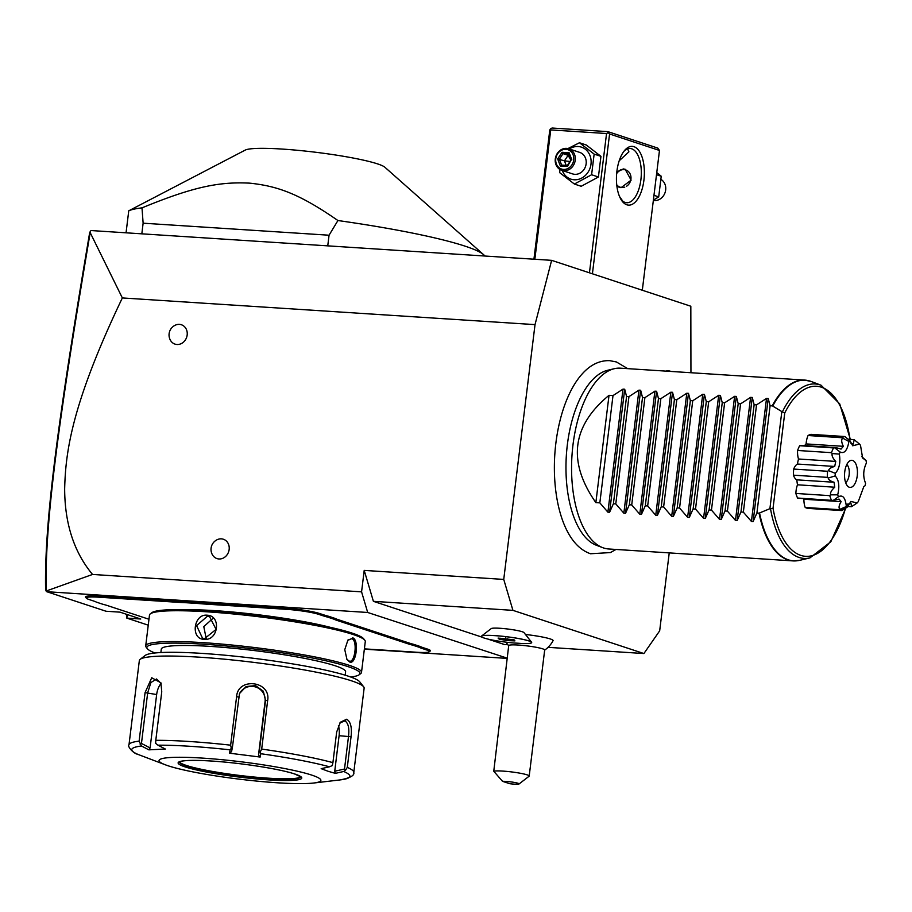 <?xml version="1.0" encoding="UTF-8"?>
<svg xmlns="http://www.w3.org/2000/svg" width="912" height="912" viewBox="0 0 912 912"><rect width="100%" height="100%" fill="white"/><g stroke="black" fill="none" stroke-linecap="round" stroke-linejoin="round"><path stroke-width="1.37" d="M690.943 372.734L690.829 306.238L551.623 260.342L535.025 324.626L503.743 579.416L512.932 610.356L643.906 653.539L659.672 630.83L669.237 552.889M627.707 368.642L616.387 361.95L609.604 360.639C599.366 360.365 590.121 364.903 581.879 374.273A95.749 45.121 93.7 0 0 571.288 537.955C576.635 545.878 583.042 551.144 590.509 553.755L610.424 552.569L616.01 549.446M665.863 371.104A34.325 16.177 -86.3 0 1 670.377 371.23A34.325 16.177 -86.3 0 1 670.947 371.435M551.623 260.342L91.154 230.554L90.391 231.158L90.197 232.64L122.345 297.939L535.025 324.626M487.783 639.05L504.37 644.51L507.881 644.738M548.044 647.338L643.906 653.539M122.345 297.939C70.954 405.578 65.573 453.104 64.661 488.843C64.763 523.75 74.066 552.284 92.545 574.446L361.574 591.854L364.207 570.399L373.396 601.327L512.932 610.356M373.396 601.327L481.992 637.135M481.525 636.086A25.365 2.713 -173 0 1 503.458 636.359A25.365 2.713 7 0 1 531.582 642.23L523.978 632.597A16.587 1.778 -173 0 0 505.579 628.767A16.587 1.778 -173 0 0 491.237 628.585L481.525 636.086A25.365 2.713 -173 0 0 481.342 636.359A25.365 2.713 -173 0 0 481.342 636.371L481.342 636.394A25.365 2.713 -173 0 0 514.425 643.051A19.779 2.12 -173 0 1 517.811 643.211A19.779 2.12 -173 0 1 521.584 643.507A25.365 2.713 -173 0 0 531.696 642.584A25.365 2.713 7 0 1 531.696 642.561A25.365 2.713 -173 0 0 506.844 636.793A25.365 2.713 -173 0 0 481.342 636.394M544.658 650.131A27.178 27.178 0 0 0 553.071 640.691A25.342 2.713 -173 0 0 525.46 634.478M364.207 570.399L503.743 579.416M218.948 558.965A10.192 8.926 108.2 0 1 212.359 554.667A10.784 10.784 0 0 1 217.318 539.63A10.192 8.926 108.2 0 1 221.411 538.855A10.192 8.926 108.2 0 1 229.151 549.491A10.192 8.926 108.2 0 1 218.948 558.965M176.962 344.497A10.192 8.926 108.2 0 1 170.384 340.199A10.784 10.784 0 0 1 175.343 325.162A10.192 8.926 108.2 0 1 179.436 324.376A10.192 8.926 108.2 0 1 187.165 335.023A10.192 8.926 108.2 0 1 176.962 344.497M361.574 591.854L367.696 612.476L507.163 658.145M364.355 649.173L506.992 658.396M148.246 625.176L126.814 618.108L140.756 619.009L119.974 612.146L106.02 611.245L46.763 591.706L367.696 612.476M178.843 602.365L178.535 601.339A46.66 4.993 -173 0 0 186.173 601.726L197.904 602.479A46.66 4.993 -173 0 0 206.363 603.14L286.14 608.293A24.909 2.668 7 0 1 319.508 613.491L323.68 614.859A46.66 4.993 -173 0 0 328.673 616.295L327.807 617.162A47.561 5.096 7 0 1 322.78 615.703L318.596 614.323A24.008 2.565 -173 0 0 286.448 609.33L206.671 604.166A47.561 5.096 7 0 1 198.121 603.505L186.561 602.752A47.561 5.096 7 0 1 178.843 602.365L99.077 597.212A24.008 2.565 -173 0 0 86.366 598.204A24.008 2.565 -173 0 0 88.966 599.469L93.138 600.848A47.561 5.096 7 0 1 96.581 602.194L102.611 604.189A47.561 5.096 7 0 1 107.65 605.636L148.975 619.259M178.535 601.339L98.77 596.174A24.909 2.668 7 0 0 85.58 597.212L86.366 598.204M426.702 649.971L427.614 649.127A24.909 2.668 7 0 1 430.225 651.02L429.233 651.795A24.008 2.565 -173 0 0 426.702 649.971L422.518 648.603A47.561 5.096 7 0 1 419.075 647.246L413.045 645.263A47.561 5.096 7 0 1 408.017 643.815L337.28 620.491A47.561 5.096 7 0 1 333.838 619.145L327.807 617.162M427.614 649.127L423.43 647.759A46.66 4.993 -173 0 1 420.033 646.426L413.911 644.408L413.045 645.263M408.017 643.815L408.918 642.971A46.66 4.993 -173 0 0 413.911 644.408M408.918 642.971L338.192 619.647A46.66 4.993 -173 0 1 334.795 618.313L328.673 616.295M92.545 574.446L46.181 591.022L46.763 591.706M46.17 591.124L45.6 589.528C44.243 523.454 57.764 420.808 89.627 232.902L90.391 231.158M126.358 614.255L126.814 618.108L127.247 614.551M46.181 591.022C44.608 524.263 58.186 421.515 90.197 232.64M197.904 602.479L198.121 603.505M334.795 618.313L333.838 619.145M420.033 646.426L419.075 647.246M364.39 648.865L416.59 652.24A24.008 2.565 -173 0 0 429.233 651.795M186.173 601.726L186.561 602.752M187.006 609.718A92.853 9.941 7 0 1 330.19 627.296M350.732 677.012A107.354 11.491 -173 0 0 359.225 674.72L360.73 673.558A108.71 11.639 -173 0 0 361.505 672.395L365.29 641.546A108.71 11.639 -173 0 0 364.823 640.224L363.637 638.742A107.354 11.491 -173 0 0 352.043 633.076A107.354 11.491 -173 0 0 238.499 613.252A107.354 11.491 -173 0 0 151.78 612.727L150.275 613.89A108.71 11.639 -173 0 0 149.488 615.053L145.703 645.89A108.71 11.639 -173 0 0 146.182 647.212L147.356 648.706A107.354 11.491 -173 0 0 155.04 652.992M364.823 640.224A108.71 11.639 -173 0 0 353.069 634.49A108.71 11.639 -173 0 0 238.089 614.426A108.71 11.639 -173 0 0 150.275 613.89M361.505 672.395A108.71 11.639 -173 0 0 349.285 665.338A108.71 11.639 -173 0 0 228.604 644.704A108.71 11.639 -173 0 0 145.703 645.89M352.659 637.841C359.385 639.517 356.25 665.042 349.695 661.987L346.97 659.524L344.77 649.652L347.928 640.03L351.758 638.685C357.88 640.156 354.962 663.902 349.011 661.04L346.731 659.125M349.638 661.154L349.011 661.04L349.695 661.987M347.654 640.395L351.758 638.685M204.117 639.335C190.357 639.232 193.526 613.708 207.081 615.201C221.548 615.543 218.378 641.056 204.117 639.335L204.653 638.582L202.487 638.161L196.582 625.621L207.389 616.227L209.578 616.66L216.087 629.394L204.653 638.582M359.225 674.72A107.354 11.491 -173 0 0 347.928 666.592A107.354 11.491 -173 0 0 223.201 645.707A107.354 11.491 -173 0 0 147.356 648.706M160.865 652.547L161.276 649.173A92.853 9.941 7 0 1 232.093 648.147A92.853 9.941 7 0 1 335.171 665.771A92.853 9.941 7 0 1 345.602 671.802L345.192 675.176M363.637 686.77L359.716 681.8A108.71 11.639 -173 0 0 347.974 676.066A108.71 11.639 -173 0 0 232.993 655.99A108.71 11.639 -173 0 0 145.168 655.454L140.152 659.33A113.236 12.13 -173 0 0 139.342 660.539L128.991 744.83A113.236 12.13 7 0 1 139.114 741.148L145.076 692.618L151.723 677.764L160.911 682.814L161.755 691.798L155.792 740.327A113.236 12.13 7 0 1 230.645 745.172L236.607 696.643C237.85 676.886 271.229 680.968 267.649 700.553L261.687 749.083A113.236 12.13 7 0 1 332.914 762.649L336.676 731.994L340.393 722.224L346.685 719.226C350.63 721.609 352.089 727.445 351.052 736.736L347.29 767.391A113.236 12.13 7 0 1 353.788 772.43L364.139 688.138A113.236 12.13 -173 0 0 363.637 686.77A113.236 12.13 -173 0 0 351.405 680.785A113.236 12.13 -173 0 0 231.637 659.889A113.236 12.13 -173 0 0 140.152 659.33M332.914 762.649L332.253 765.59L329.506 766.798A109.885 11.765 -173 0 0 260.832 753.722L260.273 751.887L261.687 749.083M339.857 722.954L344.873 720.913C348.247 722.965 349.467 728.095 348.521 736.326L344.508 769.033L345.671 770.013L347.29 767.391M313.614 783.032A81.533 8.732 -173 0 0 311.699 775.086A81.533 8.732 -173 0 0 205.428 758.305A81.533 8.732 -173 0 0 165.414 764.826A81.533 8.732 -173 0 0 168.173 765.806A81.533 8.732 -173 0 0 242.125 779.498A81.533 8.732 -173 0 0 313.614 783.032L340.222 779.897A109.885 11.765 -173 0 0 343.71 771.484L345.671 770.013M343.71 771.484L335.377 773.353L328.24 771.324L321.172 768.668L329.506 766.798M139.114 741.148L141.508 746.005A109.885 11.765 -173 0 0 138.008 754.418L137.701 754.281M138.008 754.418L165.414 764.826M230.645 745.172L231.283 748.228L230.155 749.858A109.885 11.765 -173 0 0 157.981 745.184L165.346 749.037L148.861 749.846L150.092 747.954L141.463 743.44L140.072 744.101M141.463 743.44L147.676 692.858L150.856 682.586L156.579 678.984L161.15 683.544M157.981 745.184L155.644 743.337L155.792 740.327M260.832 753.722L260.159 757.051L229.471 753.187L231.557 751.568L232.366 747.669L231.283 748.228M232.366 747.669L239.503 693.565L246.069 686.554L255.554 685.619L263.329 691.228L265.529 700.473L259.316 751.066L260.273 751.887M260.159 757.051L258.518 754.965L265.073 701.579A13.589 13.509 -157.5 0 0 239.286 694.123M259.316 751.066L258.518 754.965M229.471 753.187L230.155 749.858M148.861 749.846L141.508 746.005M338.42 725.576A13.589 6.407 -86.3 0 1 339.093 735.71L334.738 771.221L344.508 769.033M335.377 773.353L334.738 771.221M179.504 761.896A61.15 6.544 -173 0 0 186.31 765.43A61.15 6.544 -173 0 0 252.293 776.853A61.15 6.544 -173 0 0 300.641 776.762M150.092 747.954L156.647 694.556A13.589 7.102 100.8 0 1 161.093 683.407M212.815 618.518L203.786 626.612L206.215 638.548M529.199 776.044A18.115 1.938 7 0 0 502.9 771.096A18.115 1.938 7 0 0 493.757 771.244L508.714 645.593A18.115 1.938 -173 0 1 518.381 645.058A18.115 1.938 7 0 1 544.681 650.005L529.199 776.044A18.115 1.938 7 0 1 529.074 776.237L519.042 783.978A9.063 0.969 -173 0 0 513.148 782.222A9.063 0.969 -173 0 0 502.535 781.333L509.728 783.704A9.063 0.969 -173 0 0 519.042 783.978M507.619 640.612L514.927 640.897L513.809 639.779L498.1 638.081L499.217 639.198L507.619 640.612L507.608 639.472L513.239 639.688M499.217 639.198L500.266 638.24L507.608 639.472L507.688 638.765M505.408 638.366L505.67 637.511M514.927 640.897L513.969 639.722M493.757 771.244L502.535 781.333M534.854 259.247L550.734 129.914L606.548 133.528L608.201 132.65L607.859 131.636L657.757 148.086L659.479 150.457L609.581 133.996L592.412 273.794M659.479 150.457L642.31 290.244M626.84 204.801A29.446 13.874 -86.3 0 1 621.403 200.104A29.446 13.874 -86.3 0 1 624.617 150.434A29.446 13.874 -86.3 0 1 633.977 146.695A29.446 13.874 -86.3 0 1 643.918 180.211A29.446 13.874 -86.3 0 1 626.84 204.801M606.548 133.528L589.448 272.813M609.581 133.996L608.201 132.65M550.734 129.914L550.392 128.911L549.776 130.131L533.93 259.19M550.392 128.911L552.045 128.022L607.859 131.636M627.593 148.873L628.904 151.837L619.202 160.774M623.842 151.415A27.178 12.814 -86.3 0 1 630.169 148.496A27.178 12.814 -86.3 0 1 631.708 148.804A27.178 12.814 -86.3 0 1 641.068 178.102A27.178 12.814 -86.3 0 1 626.658 202.738A27.178 12.814 -86.3 0 1 625.119 202.441A27.178 12.814 -86.3 0 1 620.764 199.044M619.533 196.525L622.793 201.153M616.786 172.243L623.318 168.925L625.176 169.29L631.127 180.154L621.004 187.701L616.865 185.957M616.694 173.177A9.508 8.322 108.2 0 1 624.31 169.256A9.508 8.322 108.2 0 1 625.666 169.472M616.729 184.783A9.063 7.934 -71.8 0 0 621.847 187.519A9.063 7.934 -71.8 0 0 624.754 187.12M626.43 186.322A9.063 7.934 -71.8 0 0 630.899 176.495A9.063 7.934 -71.8 0 0 624.047 169.632A9.063 7.934 -71.8 0 0 616.66 173.554M619.693 187.496A9.508 8.322 108.2 0 1 616.797 185.375M656.754 172.562L661.234 176.233L658.703 196.878L653.368 200.161M656.503 174.671L661.234 176.233M653.961 195.316L658.703 196.878M661.109 179.493A11.32 9.918 -71.8 0 1 665.133 192.398A11.32 9.918 -71.8 0 1 654.326 200.549A11.32 9.918 108.2 0 1 653.334 200.423M559.843 169.427L559.717 172.687L574.389 184.042L581.195 186.287L598.409 176.996L600.951 156.351L586.268 144.997L579.462 142.751L567.937 148.565M574.389 184.042L591.603 174.751L594.145 154.105L579.462 142.751M598.409 176.996L591.603 174.751M600.951 156.351L594.145 154.105M562.259 170.487A16.849 14.752 -71.8 0 0 574.127 179.778A16.849 14.752 -71.8 0 0 590.999 164.114A16.849 14.752 -71.8 0 0 578.219 146.524A16.849 14.752 -71.8 0 0 569.35 148.975M561.712 170.305L572.622 173.907A11.32 9.918 -71.8 0 0 574.799 174.329A11.32 9.918 -71.8 0 0 585.926 165.038A11.32 9.918 -71.8 0 0 579.724 152.395L568.803 148.793A11.32 9.918 108.2 0 1 575.016 161.435A11.32 9.918 108.2 0 1 563.89 170.726A11.32 9.918 -71.8 0 1 561.712 170.305A11.32 9.918 -71.8 0 1 555.511 157.662A11.32 9.918 -71.8 0 1 566.626 148.371A11.32 9.918 108.2 0 1 568.803 148.793M565.976 149.317A10.192 8.926 108.2 0 1 573.705 159.965A10.192 8.926 108.2 0 1 563.502 169.438A10.192 8.926 -71.8 0 1 555.773 158.802A10.192 8.926 -71.8 0 1 565.976 149.317M571.813 159.839L569.122 152.749L562.043 152.281L563.023 153.649L559.375 159.178L561.621 165.083L567.367 165.46L561.553 165.072L560.356 166.018L567.435 166.474L571.163 159.942M569.122 152.749L568.769 153.877L571.049 159.874L567.321 165.528M562.043 152.281L557.665 158.927L564.46 160.854L568.108 155.314L563.023 153.649L568.826 154.014M566.181 165.368L564.46 160.854L569.977 161.492M569.35 155.405L568.108 155.314L570.866 160.147M483.634 254.699L384.898 167.261A71.216 7.627 7 0 0 377.591 163.898A71.216 7.627 7 0 0 303.89 150.925A71.216 7.627 7 0 0 245.214 150.104L128.752 210.809A181.18 19.403 7 0 1 141.998 207.868L143.127 223.189L329.061 235.216L337.93 220.533A181.18 19.403 7 0 1 465.052 246.149A181.18 19.403 7 0 1 483.634 254.699A181.18 19.403 7 0 1 484.842 256.021M126.05 232.811L128.752 210.809M327.75 245.852L329.061 235.216M141.827 233.825L143.127 223.189M141.998 207.868C193.8 186.55 219.404 181.67 249.443 183.13C278.023 186.059 299.866 194.142 337.93 220.533M602.684 547.645L596.391 545.262A88.601 41.758 -86.3 0 1 566.352 479.427A88.601 41.758 -86.3 0 1 569.441 431.684A88.601 41.758 -86.3 0 1 607.711 370.261L614.255 368.71A90.596 42.693 93.7 0 0 571.961 455.818A90.596 42.693 93.7 0 0 602.684 547.645A90.596 42.693 93.7 0 0 603.596 547.975A90.596 42.693 93.7 0 0 608.726 548.978L793.041 560.903A90.596 42.693 -86.3 0 1 787.911 559.9A90.596 42.693 -86.3 0 1 759.046 513.171L769.899 508.679L773.034 508.315L784.742 413.011L782.348 411.916A87.404 41.188 -86.3 0 1 821.108 385.252L811.281 381.524A90.516 42.659 93.7 0 0 772.715 406.045L772.213 405.886A90.596 42.693 -86.3 0 1 804.737 380.087A90.596 42.693 -86.3 0 1 807.975 380.566M811.281 381.524L804.737 380.087L620.422 368.174A90.596 42.693 93.7 0 0 614.255 368.71M609.022 395.329L595.855 502.615C567.389 461.746 571.79 425.984 609.022 395.329L613.001 395.591L623.01 389.105L624.697 389.219L626.567 396.469L628.949 396.617L638.947 390.142L640.646 390.256L642.515 397.495L644.898 397.655L654.896 391.168L656.594 391.282L658.464 398.533L660.847 398.681L670.844 392.206L672.532 392.32L674.413 399.559L676.795 399.718L686.793 393.232L688.48 393.346L690.361 400.596L692.732 400.744L702.742 394.269L704.429 394.372L706.298 401.622L708.681 401.782L718.69 395.295L720.377 395.409L722.247 402.659L724.63 402.808L734.627 396.332L736.326 396.435L738.196 403.685L740.578 403.845L750.576 397.358L752.275 397.472L754.144 404.723L756.527 404.871L766.525 398.396L768.212 398.498L753.107 521.55L756.914 513.034L759.046 513.171M753.107 521.55L751.42 521.436L743.348 512.156L756.527 404.871M752.275 397.472L737.158 520.513L740.966 511.997L743.348 512.156M737.158 520.513L735.471 520.41L727.411 511.119L740.578 403.845M736.326 396.435L721.221 519.487L725.029 510.971L727.411 511.119M721.221 519.487L719.522 519.373L711.463 510.093L724.63 402.808M720.377 395.409L705.272 518.449L709.08 509.933L711.463 510.093M705.272 518.449L703.574 518.347L695.514 509.056L708.681 401.782M704.429 394.372L689.324 517.423L693.131 508.907L695.514 509.056M689.324 517.423L687.625 517.309L679.565 508.03L692.732 400.744M688.48 393.346L673.375 516.397L677.183 507.87L679.565 508.03M673.375 516.397L671.688 516.283L663.617 506.992L676.795 399.718M672.532 392.32L657.427 515.36L661.234 506.844L663.617 506.992M657.427 515.36L655.739 515.246L647.668 505.966L660.847 398.681M656.594 391.282L641.478 514.334L645.286 505.807L647.668 505.966M641.478 514.334L639.791 514.22L631.72 504.929L644.898 397.655M640.646 390.256L625.529 513.296L629.348 504.781L631.72 504.929M625.529 513.296L623.842 513.182L615.782 503.903L628.949 396.617M624.697 389.219L609.592 512.27L613.4 503.743L615.782 503.903M609.592 512.27L607.894 512.156L599.834 502.865L613.001 395.591M595.855 502.615L599.834 502.865M768.212 398.498L770.093 405.749L772.213 405.886M782.348 411.916L772.715 406.045M756.914 513.034L770.093 405.749M841.958 437.726L808.066 435.526A37.255 17.556 -86.3 0 1 810.962 434.34L844.843 436.529A37.255 17.556 -86.3 0 0 841.958 437.726L848.935 441.511C847.294 450.403 844.375 453.914 840.191 452.056A33.334 15.709 93.7 0 0 839.325 454.073C840.693 462.509 839.336 468.916 835.278 473.317A33.334 15.709 93.7 0 0 835.175 475.904C838.903 479.929 839.747 486.244 837.706 494.828A33.334 15.709 93.7 0 0 838.413 496.778C842.768 494.509 845.413 497.77 846.347 506.536A33.334 15.709 93.7 0 0 846.838 506.719L847.168 504.062M808.066 435.526A13.726 6.475 93.7 0 0 806.105 443.916A30.575 14.41 93.7 0 0 804.623 445.592M840.191 452.056L834.651 447.792L836.053 447.621L801.306 445.375A13.726 6.475 93.7 0 0 799.63 445.717A37.255 17.556 -86.3 0 0 797.59 450.471A13.726 6.475 93.7 0 0 798.513 459.01A30.575 14.41 93.7 0 0 797.453 464.048A13.726 6.475 93.7 0 0 793.668 469.064A37.255 17.556 -86.3 0 0 793.429 475.163A13.726 6.475 93.7 0 0 796.826 479.849A30.575 14.41 93.7 0 0 797.498 484.796A13.726 6.475 93.7 0 0 795.88 493.449A37.255 17.556 -86.3 0 0 797.544 498.032A13.726 6.475 93.7 0 0 798.524 498.26L833.101 500.494L838.413 496.778M803.267 498.568A30.575 14.41 93.7 0 0 803.905 499.229A13.726 6.475 93.7 0 0 805.216 507.471A37.255 17.556 -86.3 0 0 806.493 508.018L840.385 510.207L846.838 506.719M806.71 508.03L806.71 508.087A37.255 17.556 -86.3 0 0 808.021 508.394L841.901 510.583L847.544 506.935L850.862 501.429L857.155 502.957A33.334 15.709 93.7 0 0 858.272 501.611L863.858 486.472L865.078 485.765A33.334 15.709 93.7 0 0 865.591 483.314C862.877 476.68 863.151 469.908 866.4 463A33.334 15.709 93.7 0 0 866.081 460.594L862.615 458.006L860.506 445.318A33.334 15.709 93.7 0 0 859.503 444.076L852.674 445.774L850.155 440.998A33.334 15.709 93.7 0 0 848.935 441.511M850.816 443.232L853.267 444.041L854.202 439.721L848.069 439.128M861.772 456.593L866.081 460.594M857.155 502.957L851.546 506.662L847.738 506.513M851.546 506.662L850.919 502.991L848.399 504.04M841.901 510.583A37.255 17.556 -86.3 0 1 840.59 510.275L806.71 508.087M840.59 510.275L847.043 506.787L847.385 504.074M840.385 510.207A37.255 17.556 -86.3 0 1 839.097 509.66L805.216 507.471M846.347 506.536L839.097 509.66M839.599 509.067C838.55 507.528 839.063 505.054 841.138 501.646L803.905 499.229M841.138 501.646L839.063 499.081L832.553 500.403L797.544 498.032M831.436 500.221A37.255 17.556 -86.3 0 1 829.76 495.649L795.88 493.449M837.706 494.828L830.536 494.851L829.76 495.649M830.536 494.851C830.137 492.685 831.539 490.143 834.731 487.213L797.498 484.796M834.731 487.213L834.07 482.254L796.826 479.849M834.07 482.254C830.319 481.114 828.392 479.701 828.278 478.036L835.175 475.904M793.429 475.163L827.321 477.352L828.278 478.036M827.321 477.352A37.255 17.556 -86.3 0 1 827.56 471.265L793.668 469.064M835.278 473.317L828.575 470.649L827.56 471.265M828.575 470.649C828.826 468.871 830.866 467.468 834.697 466.454L797.453 464.048M834.697 466.454L835.757 461.415L798.513 459.01M835.757 461.415C832.793 458.291 831.607 455.669 832.177 453.56L839.325 454.073M797.59 450.471L831.47 452.671L832.177 453.56M831.47 452.671A37.255 17.556 -86.3 0 1 833.511 447.917L799.63 445.717M834.651 447.792L833.511 447.917M836.053 447.621L841.046 449.092L843.338 446.321L806.105 443.916M843.338 446.321C841.537 442.616 841.229 439.983 842.414 438.421M850.155 440.998L844.843 436.529M854.202 439.721L859.503 444.076M852.629 460.457A13.589 6.407 93.7 0 0 849.847 460.834A13.589 6.407 93.7 0 0 844.592 473.453A13.589 6.407 93.7 0 0 848.171 486.632A13.589 6.407 93.7 0 0 849.334 487.27A13.589 6.407 93.7 0 0 857.223 475.927A13.589 6.407 93.7 0 0 852.629 460.457M865.078 485.765L863.744 486.552M846.781 464.561A9.508 4.48 -86.3 0 1 849.243 473.75A9.508 4.48 -86.3 0 1 845.618 482.551M740.966 511.997L754.144 404.723M725.029 510.971L738.196 403.685M709.08 509.933L722.247 402.659M693.131 508.907L706.298 401.622M677.183 507.87L690.361 400.596M661.234 506.844L674.413 399.559M645.286 505.807L658.464 398.533M629.348 504.781L642.515 397.495M613.4 503.743L626.567 396.469M206.671 604.166L206.363 603.14M286.448 609.33L286.14 608.293M318.596 614.323L319.508 613.491M322.78 615.703L323.68 614.859M337.28 620.491L338.192 619.647M422.518 648.603L423.43 647.759M99.077 597.212L98.77 596.174M346.685 719.226L344.873 720.913M351.052 736.736L339.093 735.71M145.076 692.618L156.647 694.556M236.607 696.643L238.568 697.076M267.649 700.553L265.529 700.473L265.073 701.579M185.125 766.901A62.278 6.669 -173 0 0 268.527 779.874A62.278 6.669 -173 0 0 294.758 773.992A62.278 6.669 -173 0 0 211.356 761.018A62.278 6.669 -173 0 0 185.125 766.901M179.379 761.987A61.15 6.544 -173 0 0 186.253 765.852A61.15 6.544 -173 0 0 253.661 777.4A61.15 6.544 -173 0 0 300.755 776.887M207.081 615.201L207.389 616.227M557.665 158.927L560.356 166.018M796.313 560.846A90.596 42.693 -86.3 0 1 793.041 560.903L799.721 560.321A90.516 42.659 93.7 0 1 759.571 513.068M845.857 508.075L830.832 541.751L809.936 557.893A87.404 41.188 -86.3 0 1 770.48 508.554M781.812 411.7L769.899 508.679M784.742 413.011A85.215 40.162 -86.3 0 1 849.984 439.253M845.458 508.36A85.215 40.162 -86.3 0 1 806.824 556.366A85.215 40.162 -86.3 0 1 773.034 508.315M766.525 398.396L751.42 521.436M750.576 397.358L735.471 520.41M734.627 396.332L719.522 519.373M718.69 395.295L703.574 518.347M702.742 394.269L687.625 517.309M686.793 393.232L671.688 516.283M670.844 392.206L655.739 515.246M654.896 391.168L639.791 514.22M638.947 390.142L623.842 513.182M623.01 389.105L607.894 512.156M340.222 779.897C350.14 777.982 354.665 775.485 353.788 772.43M137.86 754.361C132.799 753.301 127.03 745.834 128.991 744.83M179.379 761.873L181.967 761.132C188.146 760.049 199.933 760.152 217.33 761.452C245.533 763.583 281.124 769.363 294.542 773.946L300.766 776.785M506.069 642.173A27.178 27.178 0 0 0 508.691 645.707M498.248 638.092L513.707 639.768M513.445 639.722L514.277 640.566M566.352 479.427C565.326 463.376 566.352 447.461 569.441 431.684M809.936 557.893L799.721 560.321M821.108 385.252L839.747 403.948L850.303 439.276"/></g></svg>
